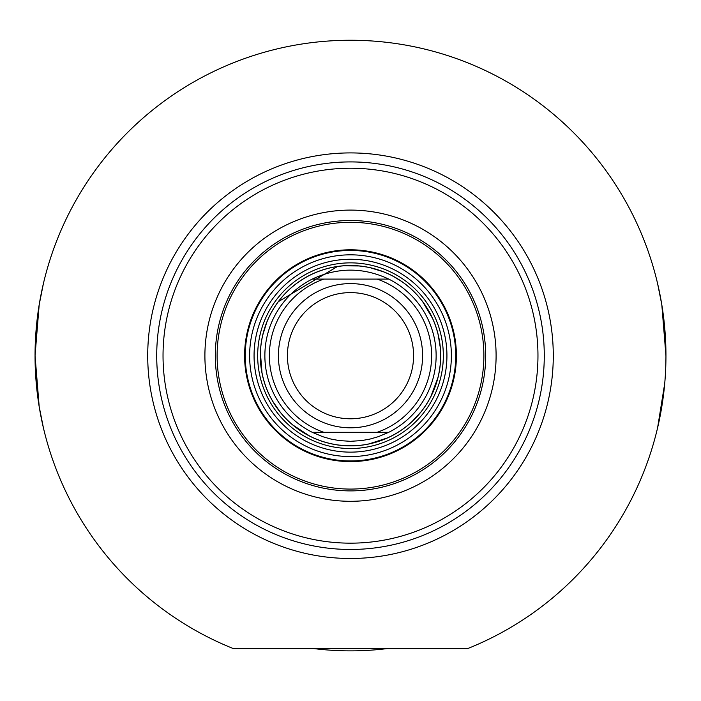 <?xml version="1.0" encoding="UTF-8"?>
<svg xmlns="http://www.w3.org/2000/svg" width="701" height="701" viewBox="0 0 701 701"><rect width="100%" height="100%" fill="white"/><g stroke="black" fill="none" stroke-linecap="round" stroke-linejoin="round"><path stroke-width="1.05" d="M272.926 401.577L280.312 412.241A90.131 90.131 0 0 1 270.989 313.259M278.367 301.658A90.131 90.131 0 0 1 337.453 266.52L278.367 301.658M343.788 265.819A90.131 90.131 0 0 1 358.868 265.959L343.788 265.819M370.601 267.835A90.131 90.131 0 0 1 383.263 271.734L370.601 267.835M401.156 281.154L394.023 276.772A90.131 90.131 0 0 1 410.988 288.882M422.729 301.789A90.131 90.131 0 0 1 432.535 318.368L422.729 301.789M440.228 347.214L438.195 334.876A90.131 90.131 0 0 1 440.517 360.183M437.81 378.049A90.131 90.131 0 0 1 430.773 396.67L437.81 378.049M412.197 421.397L420.994 411.855A90.131 90.131 0 0 1 402.514 429.301M387.355 437.95A90.131 90.131 0 0 1 369.033 443.899L387.355 437.95M339.205 445.117L351.683 445.818A90.131 90.131 0 0 1 326.482 442.568M309.64 436.031A90.131 90.131 0 0 1 293 425.095L309.64 436.031M350.5 452.136A96.44 96.44 0 0 0 434.015 307.476A96.44 96.44 0 0 0 266.985 307.476A96.44 96.44 0 0 0 350.5 452.136M350.5 249.793A105.904 105.904 0 0 0 258.783 408.648A105.904 105.904 0 0 0 442.217 408.648A105.904 105.904 0 0 0 350.5 249.793M350.5 220.5A135.197 135.197 0 0 0 215.303 355.696A135.197 135.197 0 0 0 350.5 490.893A135.197 135.197 0 0 0 485.697 355.696A135.197 135.197 0 0 0 350.5 220.5A135.197 135.197 0 0 1 485.697 355.696A135.197 135.197 0 0 1 350.5 490.893A135.197 135.197 0 0 1 233.415 288.102A135.197 135.197 0 0 1 467.585 288.102A135.197 135.197 0 0 1 350.5 490.893A135.197 135.197 0 0 0 467.585 288.102A135.197 135.197 0 0 0 233.415 288.102A135.197 135.197 0 0 0 350.5 490.893M467.585 648.618L233.415 648.618A315.45 315.45 0 0 1 99.446 164.7A315.45 315.45 0 0 1 601.554 164.7A315.45 315.45 0 0 1 467.585 648.618M350.5 558.487A202.791 202.791 0 0 1 174.882 254.305A202.791 202.791 0 0 1 526.118 254.305A202.791 202.791 0 0 1 350.5 558.487M386.899 648.618A295.174 295.174 0 0 1 314.101 648.618M665.95 355.696L661.805 304.707L657.599 283.59M657.599 427.803L664.741 383.333M43.401 283.59L39.195 304.707L35.05 355.696L39.195 406.685L43.401 427.803M350.5 549.47A193.774 193.774 0 0 0 518.319 258.809A193.774 193.774 0 0 0 182.681 258.809A193.774 193.774 0 0 0 350.5 549.47M350.5 543.161A187.465 187.465 0 0 1 188.148 261.964A187.465 187.465 0 0 1 512.852 261.964A187.465 187.465 0 0 1 350.5 543.161M350.5 501.294A145.598 145.598 0 0 0 476.592 282.897A145.598 145.598 0 0 0 224.408 282.897A145.598 145.598 0 0 0 350.5 501.294M350.5 427.803A72.107 72.107 0 0 0 412.942 319.647A72.107 72.107 0 0 0 288.058 319.647A72.107 72.107 0 0 0 350.5 427.803M350.5 418.786A63.09 63.09 0 0 1 295.866 324.151A63.09 63.09 0 0 1 405.134 324.151A63.09 63.09 0 0 1 350.5 418.786M350.5 432.307L388.74 432.307L378.303 436.679L370.146 439.036L361.795 440.57L350.5 441.315L339.205 440.57L330.854 439.036L322.697 436.679L312.26 432.307L350.5 432.307M312.26 279.086C337.751 267.151 363.249 267.151 388.74 279.086L312.26 279.086A85.618 85.618 0 0 0 312.26 432.307M388.74 432.307A85.618 85.618 0 0 0 388.74 279.086A85.618 85.618 0 0 1 388.74 432.307M350.5 445.827A90.131 90.131 0 0 0 428.556 310.631A90.131 90.131 0 0 0 272.444 310.631A90.131 90.131 0 0 0 350.5 445.827M350.5 448.526A92.83 92.83 0 0 0 443.33 355.696A92.83 92.83 0 0 0 350.5 262.866A92.83 92.83 0 0 0 257.67 355.696A92.83 92.83 0 0 0 350.5 448.526M350.5 222.305A133.392 133.392 0 0 0 234.984 422.388A133.392 133.392 0 0 0 466.016 422.388A133.392 133.392 0 0 0 350.5 222.305M350.5 265.513A90.184 90.184 0 0 0 272.4 400.788A90.184 90.184 0 0 0 428.6 400.788A90.184 90.184 0 0 0 350.5 265.513M350.5 456.57A100.874 100.874 0 0 0 451.374 355.696A100.874 100.874 0 0 0 350.5 254.822A100.874 100.874 0 0 0 249.626 355.696A100.874 100.874 0 0 0 350.5 456.57M350.5 250.441A105.246 105.246 0 0 0 259.352 408.324A105.246 105.246 0 0 0 441.648 408.324A105.246 105.246 0 0 0 350.5 250.441M377.164 279.086A81.114 81.114 0 0 1 377.164 432.307M323.836 432.307A81.114 81.114 0 0 1 323.836 279.086M266.704 322.521L262.805 334.894M260.421 352.796L261.981 372.652"/></g></svg>
